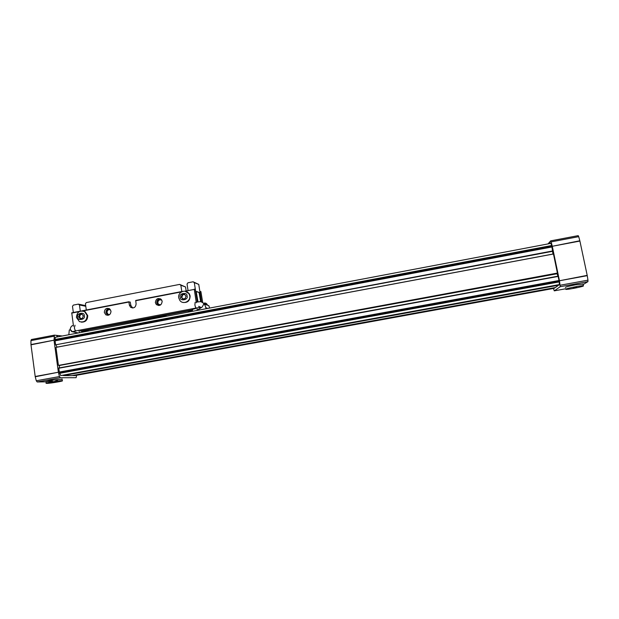 <?xml version="1.0" encoding="UTF-8"?>
<svg xmlns="http://www.w3.org/2000/svg" width="619" height="619" viewBox="0 0 619 619"><rect width="100%" height="100%" fill="white"/><g stroke="black" fill="none" stroke-linecap="round" stroke-linejoin="round"><path stroke-width="0.93" d="M551.699 245.758L551.893 246.586L55.099 340.481L55.052 339.692L551.699 245.758L550.964 243.352M55.052 339.692L55.269 337.316M559.406 284.508L559.197 281.715L59.602 373.133L60.794 375.509M552.953 254.045L551.893 246.586M56.066 347.367L553.432 253.999M557.471 273.389L58.519 365.396L557.471 273.389L553.525 254.247M557.038 273.683L557.959 276.182M558.145 276.422L58.813 368.235L558.145 276.422L558.996 280.508L59.323 372.034L59.532 372.53L559.058 281.072L558.996 280.508M559.058 281.072L559.197 281.715M558.601 285.197L62.999 375.601L558.609 285.197L559.243 284.593M558.098 285.289L64.206 375.393L558.098 285.289M555.344 287.549L71.773 375.625L555.336 287.556L558.106 285.56M554.299 288.307L74.582 375.632L554.299 288.307L554.856 287.642M554.082 288.353L75.092 375.547L554.082 288.353M72.918 375.416L74.613 375.625M64.345 375.609L71.789 375.625M62.999 375.601L559.212 284.755M59.602 373.133L59.532 372.53M59.323 372.034L58.813 368.235M59.091 367.934L59.664 365.38M557.448 273.072L58.519 365.396M58.387 365.125L56.004 347.623M553.301 253.983L56.337 347.274M57.172 347.12L55.741 344.806L552.844 251.252M552.829 250.919L55.741 344.806M55.586 344.528L55.083 340.845L552.001 246.966M583.052 284.113L575.662 284.786C568.668 286.148 565.255 287.061 565.426 287.533M549.997 243.538L549.68 241.998L548.001 243.917M553.502 288.609L554.268 290.853L560.203 286.698L559.468 280.755L587.261 275.664L587.965 280.167L560.195 285.227M559.406 280.453L552.28 246.285L579.902 241.062L587.199 275.362L559.468 280.755M552.21 245.991L551.15 241.882L578.711 236.651L579.833 240.768L552.28 246.285M551.15 241.882L550.686 240.861L549.889 241.758L550.252 243.491M578.711 236.651L578.2 235.638L550.724 240.868M560.203 286.698L587.926 281.645L587.965 280.167M587.926 281.645L583.144 284.554M62.109 379.192L50.526 380.352L46.007 381.621L52.429 381.095M55.849 380.577L57.544 380.283M62.271 335.985L57.343 335.452L57.544 336.883M56.956 336.999L56.739 335.382L54.402 335.142L54.039 340.187L30.965 344.551L30.95 340.612L53.977 336.241M54.054 340.465L58.379 372.236L35.19 376.484L30.989 344.822L54.039 340.187M58.434 372.506L59.455 376.545L36.281 380.778L35.237 376.754L58.379 372.236M59.455 376.545L60.306 377.737L76.122 377.691L76.563 375.416M56.747 335.467L57.343 335.452M46.03 381.83L37.163 381.954L60.306 377.737M36.281 380.778L37.163 381.954M54.325 335.173L31.414 339.514L30.95 340.612M46.92 383.362C50.58 383.354 64.399 380.979 62.318 380.716L61.699 380.677C58.217 380.646 44.088 383.076 46.232 383.331L46.92 383.362M55.849 381.861L52.592 382.333L55.834 381.73M565.766 289.166C566.718 288.307 581.937 285.336 583.392 285.73L583.438 285.955C582.2 286.868 567.283 289.762 565.843 289.375L565.766 289.166M573.287 287.928L576.629 287.193L573.248 287.742M109.207 308.579C106.955 308.982 105.864 310.367 105.926 312.734L107.776 315.319M111.002 311.14C110.693 314.591 108.975 315.822 105.849 314.831L104.325 312.425C104.665 308.912 106.422 307.697 109.578 308.804L111.002 311.14M160.422 298.776C157.93 298.985 156.692 300.385 156.723 302.97L158.534 305.523M162.17 301.298C161.613 305.206 159.663 306.281 156.313 304.54L155.361 302.606C155.973 298.621 157.953 297.577 161.319 299.48L162.17 301.298M167.037 316.131L166.596 316.216M110.871 326.778L166.325 315.969M88.966 330.925L86.072 330.546L82.064 331.304L80.532 331.026L80.075 330.074M193.066 308.61L191.758 310.289L192.207 310.405L188.037 311.202L190.118 311.752M81.406 331.227L82.064 331.304M182.783 291.348L135.7 300.447L136.11 303.805C135.693 307.473 133.851 308.641 130.601 307.295L129.371 305.105L128.914 302.033L130.245 302.057L130.857 305.453L132.667 308.007M196.316 302.776L194.242 289.127L195.403 289.847L197.299 301.948M192.207 310.405L193.089 309.206M192.354 310.367L192.501 311.303M201.531 301.855L199.898 291.487L200.889 291.557L202.661 302.296M87.287 330.708L87.441 331.219M128.969 301.747L81.429 310.939M80.478 311.125L71.75 312.812L73.499 326.228M195.14 302.289L194.892 304.904C195.264 306.846 195.712 307.883 196.254 307.999L200.007 307.519L198.691 306.328L201.307 307.589L198.838 306.537M203.86 304.393L203.496 303.217L201.26 301.832M201.221 301.824L203.504 303.209L203.868 304.393M207.396 305.19L207.086 304.362C206.197 303.062 205.013 302.706 203.543 303.279M200.688 307.635L201.105 307.713M70.226 329.416L72.245 331.637M161.048 299.217C158.472 298.992 157.141 300.23 157.071 302.923L159.3 305.461M161.799 300.176C159.4 299.325 158.069 300.223 157.814 302.869L158.51 304.285L160.445 305.02M109.749 308.927C107.435 309.013 106.275 310.266 106.267 312.688L108.418 315.203M110.453 309.693C108.294 309.338 107.149 310.32 107.033 312.626L108.155 314.398L109.377 314.769M72.299 331.652L75.224 331.018M75.239 331.018L72.88 331.83M73.081 331.861L76.098 330.832M195.674 291.595L196.192 291.495L198.003 301.863M197.237 310.212L196.873 307.891M196.192 291.495L199.063 292.524L200.68 301.763M209.624 308.061L208.789 305.631L204.51 304.269L203.581 304.447L202.181 307.024L196.819 310.483M83.263 331.08L83.395 331.985M78.242 332.96L73.506 331.908M79.015 330.275L79.364 332.751M77.963 333.014L71.688 331.575L70.365 329.873M195.604 291.17L200.069 292.764L199.132 292.942M206.375 308.672L204.51 304.269M70.171 329.85L69.289 330.012L68.833 334.747M195.635 291.162L194.296 282.643L198.753 284.4L200.069 292.764M188.021 290.326L187.046 284.051L187.921 282.79L193.097 281.784L194.296 282.643M86.304 309.995L85.43 303.821L86.281 302.583L179.649 284.4L180.849 285.258L181.816 291.526M73.344 312.502L72.485 306.335L73.336 305.105L78.311 304.13L79.449 304.981L80.315 311.156M78.311 304.13L84.803 305.461L85.762 306.181M179.649 284.4L185.538 286.961L186.118 290.698M193.097 281.784L198.753 284.4M195.442 308.154L195.527 308.657L193.082 309.121M207.798 308.401L205.709 307.767M194.443 308.347L195.527 308.657M180.849 285.258L185.538 286.961M79.449 304.981L85.778 306.266M182.798 302.389C187.511 302.993 189.956 300.834 190.134 295.921L189.337 293.777L186.195 291.448M186.025 296.168L184.485 294.257L182.079 294.721L181.205 297.097L182.737 299.008L185.151 298.544L186.025 296.168M184.717 294.543L182.079 294.721M181.205 297.097L183.154 298.931M182.713 294.93L181.847 297.298M81.221 322.128C85.461 322.267 87.635 320.1 87.728 315.613L85.151 311.69L83.217 311.055M83.325 315.93L81.87 314.042L79.541 314.491L78.675 316.827L80.13 318.715L82.459 318.267L83.325 315.93M82.087 314.328L79.541 314.491M78.675 316.827L79.565 316.974L80.803 318.584M80.431 314.653L79.565 316.974M54.936 339.483L551.684 245.511M59.672 365.442L557.054 273.753M559.274 281.908L59.54 373.334M73.05 375.632L554.864 287.897M551.792 246.347L55.184 340.226M565.689 288.771L554.291 290.845L565.689 288.779M81.429 331.227L191.758 310.289M192.362 309.802L80.532 331.026M129.371 305.105L130.857 305.453M71.68 313.106L79.294 311.628M82.76 310.962L128.914 302.033M135.654 300.733L181.576 291.858M185.096 291.178L194.219 289.413M128.953 301.755L81.468 310.939M75.023 325.238L74.388 327.869C74.76 329.772 75.34 330.763 76.145 330.825L196.238 308.007M72.717 331.799L72.152 331.73M84.501 331.776L83.929 330.948M187.015 295.983C188.803 299.882 179.711 301.623 180.222 297.29C178.434 293.391 187.518 291.642 187.015 295.983M178.736 297.871L179.827 300.393C182.938 305.051 190.876 301.368 189.731 295.781L188.934 293.646L184.926 291.154M84.277 315.752C85.956 319.597 77.189 321.276 77.731 317.013C76.052 313.168 84.811 311.481 84.277 315.752M76.462 317.501L79.433 321.609C84.215 322.754 86.792 320.719 87.163 315.512L84.579 311.581L82.273 310.916M559.491 284.547L60.631 375.594M550.972 243.352L55.246 337.324M557.371 273.621L58.89 365.527M558.052 276.167L58.882 367.972M578.2 235.638L550.686 240.861M31.414 339.514L54.402 335.142M62.086 379.006L62.318 380.716M45.992 381.521L46.208 383.153M583.005 283.881L583.392 285.73M105.849 314.831L107.443 315.133M156.313 304.54L157.675 304.896M130.601 307.295L132.087 307.635M182.822 291.332L135.7 300.447M80.524 311.117L71.75 312.812M73.413 325.602C71.889 325.408 70.814 326.577 70.179 329.107M203.504 303.209L207.086 304.362M158.51 304.285L160.685 304.858M108.155 314.398L109.532 314.669M196.208 302.103C201.446 301.793 199.914 300.849 203.496 303.217M75.41 330.476L74.381 331.281L76.145 330.825M71.688 331.575L72.268 331.645M207.125 304.424L207.473 305.213M178.721 297.754C177.591 291.998 185.979 288.586 188.934 293.646L189.337 293.777M76.454 317.4C76.911 312.138 79.619 310.204 84.579 311.581L85.151 311.69"/></g></svg>

